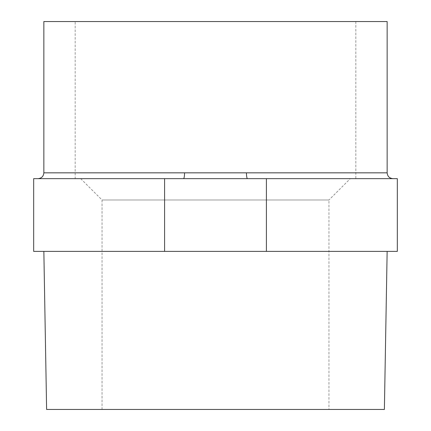 <?xml version="1.0" encoding="UTF-8"?>
<svg xmlns="http://www.w3.org/2000/svg" width="431" height="431" viewBox="0 0 431 431"><rect width="100%" height="100%" fill="white"/><g stroke="black" fill="none" stroke-linecap="round" stroke-linejoin="round"><path stroke-width="0.32" stroke-dasharray="2.15 1.62" d="M33.672 178.649L397.328 178.649M33.672 251.381L164.588 251.381L164.588 178.649M266.412 178.649L266.412 251.381L397.328 251.381M266.412 251.381L164.588 251.381M387.146 251.381L43.854 251.381L387.146 251.381M247.502 178.649L392.964 178.649L247.502 178.649A5.819 1.051 -90 0 1 246.451 172.831L184.549 172.831A5.819 1.051 90 0 1 183.498 178.649M46.613 409.45L384.387 409.45M328.961 409.45L102.039 409.45L328.961 409.45L328.961 199.984L102.039 199.984L328.961 199.984L350.295 178.649L80.705 178.649L350.295 178.649M387.146 21.55L43.854 21.55M75.177 21.55L355.823 21.55L75.177 21.55L75.177 178.649L355.823 178.649L75.177 178.649M184.549 172.831L43.854 172.831M387.146 172.831L246.451 172.831M355.823 21.55L355.823 178.649M80.705 178.649L102.039 199.984L102.039 409.45"/><path stroke-width="0.65" d="M183.498 178.649L33.672 178.649L33.672 251.381L266.412 251.381L266.412 178.649L183.498 178.649A5.819 1.051 -90 0 0 184.549 172.831L387.146 172.831C387.491 176.365 389.43 178.305 392.964 178.649M164.588 178.649L164.588 251.381M266.412 251.381L397.328 251.381L397.328 178.649L266.412 178.649M387.146 251.381L384.387 409.45L46.613 409.45L43.854 251.381M184.549 172.831L43.854 172.831L43.854 21.55L387.146 21.55L387.146 172.831M247.502 178.649A5.819 1.051 90 0 1 246.451 172.831M43.854 172.831C43.509 176.365 41.57 178.305 38.036 178.649"/></g></svg>
